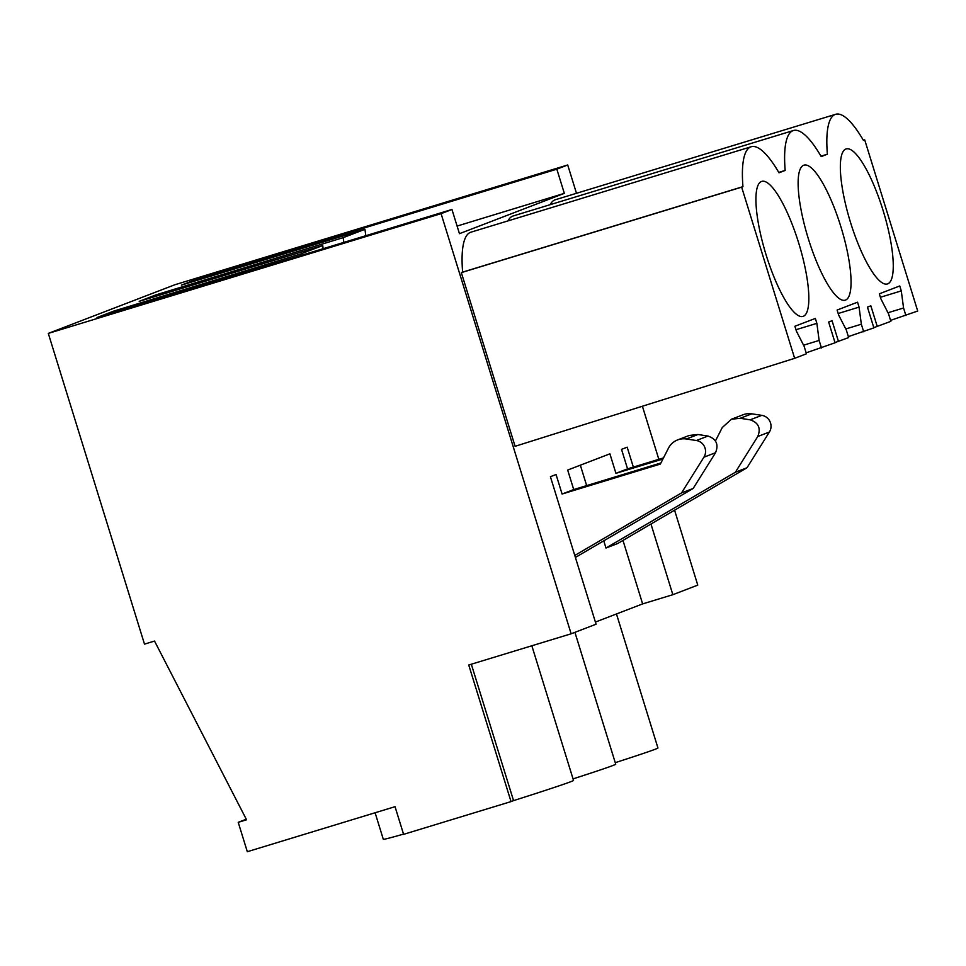 <?xml version="1.0" encoding="UTF-8"?>
<svg xmlns="http://www.w3.org/2000/svg" width="966" height="966" viewBox="0 0 966 966"><rect width="100%" height="100%" fill="white"/><g stroke="black" fill="none" stroke-linecap="round" stroke-linejoin="round"><path stroke-width="1.45" d="M511.026 801.599L403.595 834.346L395.034 806.682L247.32 851.71L238.216 822.32L246.559 819.784L154.524 641.062L144.489 644.129L48.3 333.403L441.088 213.655L571.135 633.793L468.739 665.006L511.026 801.599L513.55 800.621A99.558 1.678 -17.2 0 0 573.526 780.419L531.843 645.771M471.323 664.222L513.55 800.621M595.394 622.068L642.632 603.907L672.843 594.694L697.766 585.118L674.57 510.193M571.135 633.793L596.07 624.205L550.403 476.697L556.054 474.523L562.091 494.024L573.719 489.557L660.913 462.968M576.485 193.297L567.718 164.981L556.839 169.171L564.337 193.369L459.454 233.675L451.955 209.477L96.974 317.56L114.012 311.016L114.399 312.247M441.088 213.655L451.955 209.477M633.346 467.097L627.175 447.186L621.524 449.359L627.562 468.86L615.934 473.328L609.896 453.827L567.682 470.056L573.719 489.557M672.843 594.694L650.963 524.019M658.836 459.321L642.402 406.239M820.967 156.166L827.379 154.21L821.209 156.589A106.803 26.203 73 0 0 793.448 130.507A106.803 26.203 73 0 0 785.165 170.439L778.994 172.805A106.803 26.203 73 0 0 751.234 146.735L470.913 232.19A106.803 26.203 -107 0 0 462.629 272.122L461.337 272.617L515.095 446.304L794.644 358.326L806.441 353.785L804.098 346.226L796.431 331.205L794.897 326.267L815.34 318.418L816.874 323.356L819.132 340.443L803.567 345.188M507.971 220.9A106.803 26.203 -107 0 1 513.127 215.973L793.448 130.507M550.173 204.671A106.803 26.203 -107 0 1 555.341 199.745L835.662 114.29A106.803 26.203 73 0 0 827.379 154.21M556.839 169.171L198.428 278.57L181.403 285.115L364.955 229.292L343.196 237.648L156.226 294.787L139.189 301.344L322.741 245.521L300.981 253.877L114.012 311.016M567.718 164.981L174.931 284.728L48.3 333.403M238.216 822.32L246.282 819.228M573.043 778.886A99.558 1.678 -17.2 0 0 615.728 764.191L574.915 632.332M375.098 812.756L383.309 839.297A99.558 1.678 -17.2 0 0 403.522 834.117M615.257 762.657A99.558 1.678 -17.2 0 0 657.943 747.974L616.465 613.965M642.632 603.907L622.973 540.417M605.984 548.024L617.624 543.556L747.008 467.761L769.395 432.019A10.855 10.529 -111 0 0 761.812 415.356L750.171 419.824C758.527 422.697 761.063 428.264 757.767 436.499L735.38 472.229L605.984 548.024L603.762 540.827M580.349 465.189L586.664 485.608M686.331 438.987L697.971 434.519L689.229 435.461L677.601 439.928A18.1 17.545 -111 0 1 686.331 438.987L696.329 440.52A10.855 10.529 -111 0 1 703.912 457.196L681.525 492.926L574.782 555.462M677.601 439.928A18.1 17.545 -111 0 0 668.436 448.212L660.346 464.066L562.091 494.024M697.971 434.519L707.957 436.052L696.329 440.52M703.912 457.196L715.552 452.716C718.849 444.481 716.325 438.926 707.957 436.052M715.552 452.716L693.165 488.458L575.398 557.442M740.173 418.302L751.814 413.822A18.1 17.545 -111 0 0 743.071 414.764L731.443 419.232L740.173 418.302L750.171 419.824M731.443 419.232L722.278 427.527L715.432 440.955M615.934 473.328L662.942 458.995M627.562 468.86L663.497 457.896M751.814 413.822L761.812 415.356M564.337 193.369L457.099 226.068M816.874 323.356L795.972 329.72M462.629 272.122L742.951 186.655L741.659 187.162L794.644 358.326M741.659 187.162L461.337 272.617M751.234 146.735A106.803 26.203 73 0 0 742.951 186.655M785.165 170.439L778.753 172.395M863.363 140.275L864.715 139.865L863.411 140.36A106.803 26.203 73 0 0 835.662 114.29M864.715 139.865L917.7 311.028L890.567 320.386M880.388 297.274L901.29 290.899L903.56 307.997L887.995 312.743M901.29 290.899L899.757 285.96L879.326 293.821L880.847 298.76L888.515 313.769L890.857 321.34L873.807 327.655M848.353 336.615L873.868 327.872L867.444 307.128L870.849 305.811L877.273 326.568M838.174 313.503L859.076 307.128L861.346 324.214L845.781 328.959M859.076 307.128L857.554 302.189L837.111 310.05L838.633 314.988L846.313 329.998L848.655 337.569L834.998 342.568M806.139 352.832L835.059 342.785L828.647 322.04L832.052 320.724L838.476 341.481M174.435 292.589L174.858 293.954M176.15 291.937L176.609 293.423M300.981 253.877L301.187 255.435M322.741 245.521L323.163 248.745M156.226 294.787L156.601 296.031M216.65 276.373L217.072 277.725M218.364 275.708L218.823 277.194M343.196 237.648L343.824 242.442M364.955 229.292L365.8 235.74M198.428 278.57L198.815 279.802M258.864 260.144L259.286 261.508M260.579 259.48L261.037 260.977M735.38 472.229L747.008 467.761M681.525 492.926L693.165 488.458M821.474 348.014L819.132 340.443M905.903 315.556L903.56 307.997M863.689 331.785L861.346 324.214M798.58 242.659A70.59 17.316 73 0 0 761.8 181.367A70.59 17.316 73 0 0 766.183 255.121A70.59 17.316 73 0 0 802.963 316.413A70.59 17.316 73 0 0 798.58 242.659M850.599 222.675A70.59 17.316 73 0 0 887.392 283.968A70.59 17.316 73 0 0 883.009 210.214A70.59 17.316 73 0 0 846.216 148.921A70.59 17.316 73 0 0 850.599 222.675M840.794 226.442A70.59 17.316 73 0 0 804.002 165.138A70.59 17.316 73 0 0 808.385 238.892A70.59 17.316 73 0 0 845.178 300.197A70.59 17.316 73 0 0 840.794 226.442M757.767 436.499L769.395 432.019"/></g></svg>
